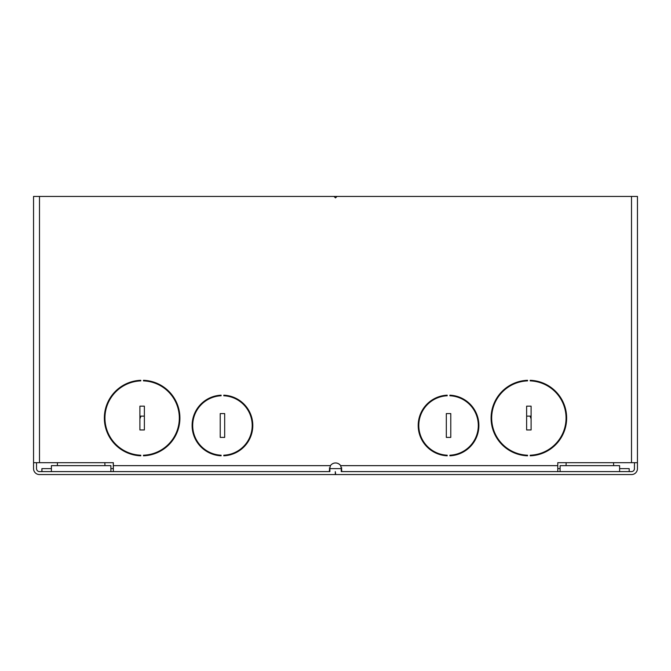 <?xml version="1.0" encoding="UTF-8"?>
<svg xmlns="http://www.w3.org/2000/svg" width="671" height="671" viewBox="0 0 671 671"><rect width="100%" height="100%" fill="white"/><g stroke="black" fill="none" stroke-linecap="round" stroke-linejoin="round"><path stroke-width="1.01" d="M629.188 471.604L629.188 468.626L619.601 468.626L619.601 465.649L619.601 471.604M560.1 471.604L560.1 465.649L619.601 465.649M57.345 465.649L57.454 462.68M104.944 465.649L104.844 462.68L104.944 465.649M51.399 471.604L51.399 465.649L110.9 465.649L110.9 468.626L113.34 468.626M110.9 471.604L110.9 465.649M561.157 436.494L561.837 436.494M554.154 445.318L554.154 446.123M109.163 436.494L109.843 436.494M116.846 446.123L116.846 445.318M634.405 469.247L634.472 462.68M637.442 468.878L637.45 196.427L334.015 196.427L335.5 197.911L336.985 196.427M335.534 462.973A6.249 6.249 0 0 1 340.625 465.649L340.759 465.8M113.273 462.68L113.273 468.626M41.879 471.604L41.879 468.626L51.399 468.626M341.749 467.997L341.187 468.626M637.45 462.68L557.786 462.68L557.786 471.604L341.245 471.604L341.807 470.346L340.625 465.649L341.539 468.526M36.528 462.68L36.528 468.626A2.978 2.978 0 0 0 39.497 471.604L113.34 471.604L113.34 462.68L33.55 462.68L33.55 468.626A5.947 5.947 0 0 0 39.497 474.573L335.29 474.573L335.29 471.604L335.71 474.573L631.503 474.573A5.947 5.947 0 0 0 637.45 468.626M557.786 471.604L631.503 471.604A2.978 2.978 0 0 0 634.472 468.626M633.902 470.379L634.372 469.398M557.786 465.649L340.692 465.649A6.249 6.249 0 0 0 330.434 465.649L329.318 470.346L329.88 471.604L113.34 471.604M33.55 462.68L33.55 196.427L334.015 196.427M449.88 395.177L449.88 395.773A29.75 29.75 0 0 1 478.297 425.489A29.75 29.75 0 0 1 449.88 455.206L449.88 455.802A30.346 30.346 0 0 0 478.893 425.489A30.346 30.346 0 0 0 449.88 395.177M527.532 455.81L527.532 455.215A37.182 37.182 0 0 1 491.684 418.05A37.182 37.182 0 0 1 527.532 380.893L527.532 380.298A37.777 37.777 0 0 0 491.088 418.05A37.777 37.777 0 0 0 527.532 455.81M530.207 380.298A37.777 37.777 0 0 1 566.651 418.05A37.777 37.777 0 0 1 530.207 455.81L530.207 455.215A37.182 37.182 0 0 0 566.056 418.05A37.182 37.182 0 0 0 530.207 380.893L530.207 380.298M446.316 437.391L450.778 437.391L450.778 413.588L446.316 413.588L446.316 437.391M526.634 429.952L531.096 429.952L531.096 406.156L526.634 406.156L526.634 429.952M223.795 395.177A30.346 30.346 0 0 1 252.799 425.489A30.346 30.346 0 0 1 223.795 455.802L223.795 455.206A29.75 29.75 0 0 0 252.204 425.489A29.75 29.75 0 0 0 223.795 395.773L223.795 395.177M221.12 455.802A30.346 30.346 0 0 1 192.107 425.489A30.346 30.346 0 0 1 221.12 395.177L221.12 395.773A29.75 29.75 0 0 0 192.703 425.489A29.75 29.75 0 0 0 221.12 455.206L221.12 455.802M143.468 380.298A37.777 37.777 0 0 1 179.912 418.05A37.777 37.777 0 0 1 143.468 455.81L143.468 455.215A37.182 37.182 0 0 0 179.316 418.05A37.182 37.182 0 0 0 143.468 380.893L143.468 380.298M140.793 455.81L140.793 455.215A37.182 37.182 0 0 1 104.944 418.05A37.182 37.182 0 0 1 140.793 380.893L140.793 380.298A37.777 37.777 0 0 0 104.349 418.05A37.777 37.777 0 0 0 140.793 455.81M224.684 437.391L224.684 413.588L220.222 413.588L220.222 437.391L224.684 437.391M144.366 429.952L144.366 406.156L139.904 406.156L139.904 429.952L144.366 429.952M447.205 455.802L447.205 455.206A29.75 29.75 0 0 1 418.796 425.489A29.75 29.75 0 0 1 447.205 395.773L447.205 395.177A30.346 30.346 0 0 0 418.201 425.489A30.346 30.346 0 0 0 447.205 455.802M329.318 467.997L329.88 468.626L341.245 468.626L341.807 467.997M557.786 468.626L560.1 468.626M36.528 468.626L36.595 469.247M36.628 469.398L37.098 470.379M41.946 468.626L41.946 471.604M329.88 468.626L329.88 471.604M341.245 468.626L341.245 471.604M544.902 383.846L543.443 383.846M514.296 383.846L512.837 383.846M158.163 383.846L156.704 383.846M127.557 383.846L126.098 383.846M104.995 416.121L104.399 416.121M144.366 416.121L139.904 416.121M526.634 416.121L531.096 416.121M507.788 387.419L507.628 386.806M163.212 387.419L163.372 386.806M566.005 416.121L566.601 416.121M531.096 418.771A22.311 15.777 -90 0 1 530.082 416.121M499.115 394.766L499.115 395.739M499.115 440.361L499.115 441.342M171.885 394.766L171.885 395.739M171.885 440.361L171.885 441.342M139.904 418.771A22.311 15.777 -90 0 0 140.918 416.121M113.273 465.649L330.434 465.649M631.503 462.68L631.503 196.427M39.497 462.68L39.497 196.427M613.546 462.68L613.655 465.649M566.156 462.68L566.056 465.649"/></g></svg>

